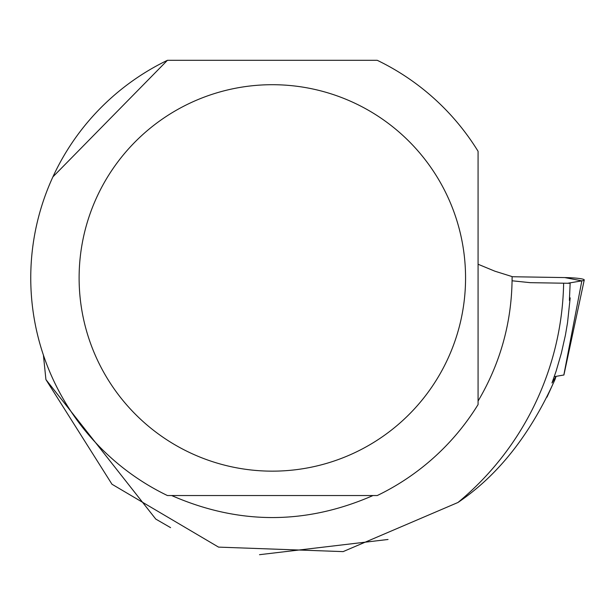 <?xml version="1.0" encoding="UTF-8"?>
<svg xmlns="http://www.w3.org/2000/svg" width="615" height="615" viewBox="0 0 615 615"><rect width="100%" height="100%" fill="white"/><g stroke="black" fill="none" stroke-linecap="round" stroke-linejoin="round"><path stroke-width="0.92" d="M563.847 374.996L554.261 376.672M567.607 283.269L581.836 280.855A19.196 1.999 1 0 0 584.25 279.963A19.196 1.999 1 0 0 564.762 277.58L512.103 276.735L564.762 277.58L581.836 280.855L567.607 283.269M478.078 401.057C500.733 362.666 512.072 321.176 512.103 276.589L512.095 280.786L530.253 282.669L570.143 283.307L569.39 300.389L570.182 297.883L567.537 322.683L565.446 334.983L561.341 353.233L556.106 371.199L551.986 382.968L556.068 376.395L555.014 379.47C530.461 434.351 498.104 475.357 457.96 502.486L343.116 551.617L218.548 547.119L111.976 484.236L45.925 379.593L43.411 355.101M171.67 495.544C238.781 524.887 305.893 524.887 372.998 495.544M457.96 502.486A291.349 291.349 0 0 0 563.632 283.2M478.078 264.25L494.906 271.2L512.103 276.589M52.898 176.874L167.426 60.308A241.587 241.587 0 0 0 167.426 495.544L377.249 495.544A241.587 241.587 0 0 0 478.078 404.555L478.078 151.298A241.587 241.587 0 0 0 377.249 60.308L167.426 60.308M170.586 527.639L155.764 519.075L45.925 379.593M546.966 397.159L555.014 379.47M259.507 554.692L388.034 539.478M79.112 277.926A193.225 193.225 0 0 1 436.888 176.643A193.225 193.225 0 0 1 324.966 463.848A193.225 193.225 0 0 1 79.112 277.926M570.182 297.883L569.567 297.868M563.832 375.042L581.836 280.855M563.901 375.019L584.25 279.963"/></g></svg>
